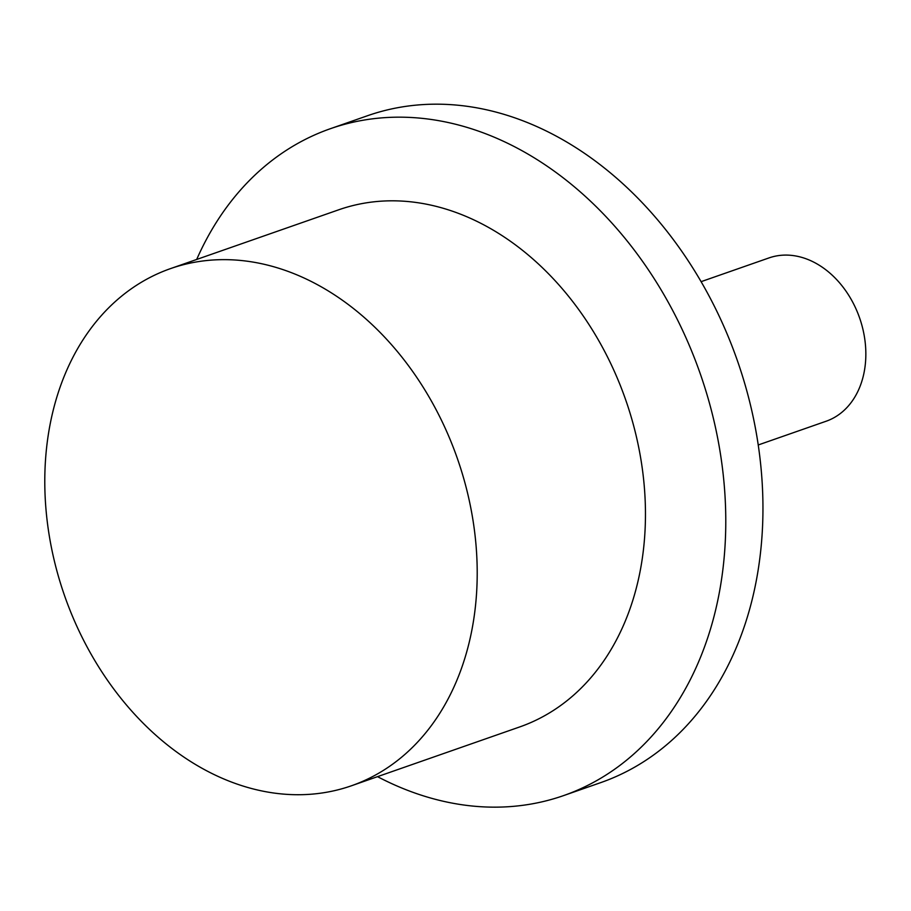 <?xml version="1.0" encoding="UTF-8"?>
<svg xmlns="http://www.w3.org/2000/svg" width="911" height="911" viewBox="0 0 911 911"><rect width="100%" height="100%" fill="white"/><g stroke="black" fill="none" stroke-linecap="round" stroke-linejoin="round"><path stroke-width="1.37" d="M758.214 444.978L826.118 421.235A86.511 65.694 -109.3 0 0 832.665 418.411A86.511 65.694 -109.3 0 0 857.946 313.498A86.511 65.694 -109.3 0 0 769.009 257.915L701.117 281.658M351.418 785.783L519.657 726.955A273.949 208.038 -109.3 0 0 540.394 717.993A273.949 208.038 -109.3 0 0 620.437 385.774A273.949 208.038 -109.3 0 0 338.835 209.758L170.585 268.586A273.949 208.038 -109.3 0 0 149.848 277.536A273.949 208.038 -109.3 0 0 69.817 609.766A273.949 208.038 -109.3 0 0 351.418 785.783A273.949 208.038 -109.3 0 0 372.144 776.821A273.949 208.038 -109.3 0 0 452.186 444.602A273.949 208.038 -109.3 0 0 170.585 268.586M377.518 776.65A353.252 268.255 -109.3 0 0 563.556 795.61A353.252 268.255 -109.3 0 0 590.294 784.064A353.252 268.255 -109.3 0 0 693.51 355.666A353.252 268.255 -109.3 0 0 330.386 128.702A353.252 268.255 -109.3 0 0 303.648 140.248A353.252 268.255 -109.3 0 0 196.685 259.464M563.556 795.61L600.736 782.617A353.252 268.255 -109.3 0 0 627.474 771.07A353.252 268.255 -109.3 0 0 730.679 342.673A353.252 268.255 -109.3 0 0 367.566 115.708L330.386 128.702"/></g></svg>
